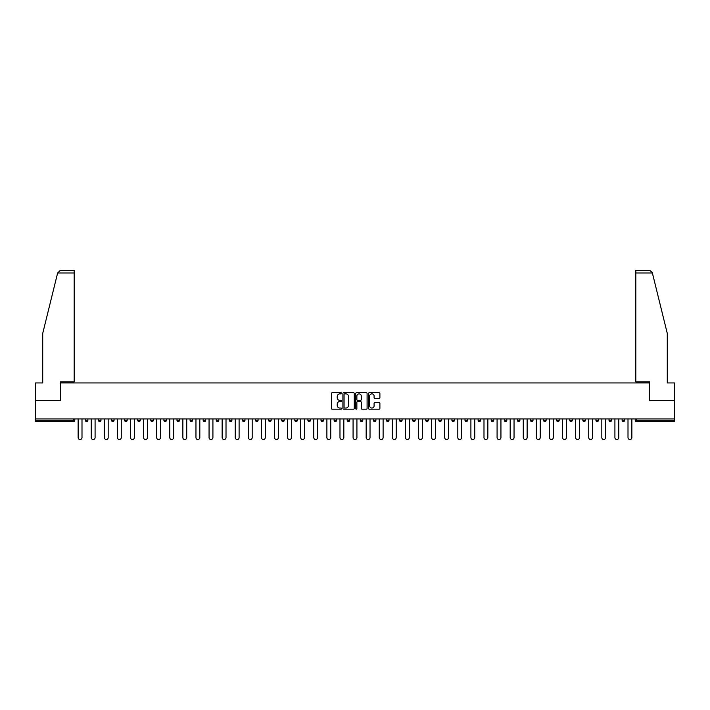 <?xml version="1.0" encoding="UTF-8"?>
<svg xmlns="http://www.w3.org/2000/svg" width="710" height="710" viewBox="0 0 710 710"><rect width="100%" height="100%" fill="white"/><g stroke="black" fill="none" stroke-linecap="round" stroke-linejoin="round"><path stroke-width="1.06" d="M341.572 393.287A0.577 0.577 0 0 0 340.995 392.71L332.245 392.71A0.825 0.825 0 0 0 331.419 393.535L331.419 408.365A0.825 0.825 0 0 0 332.245 409.191L340.995 409.191A0.577 0.577 0 0 0 341.572 408.614A0.577 0.577 0 0 0 340.995 408.037L339.859 408.037A2.636 2.636 0 0 1 337.223 405.401L337.223 404.159A2.636 2.636 0 0 1 339.859 401.523L340.995 401.523A0.577 0.577 0 0 0 341.572 400.946A0.577 0.577 0 0 0 340.995 400.369L339.859 400.369A2.636 2.636 0 0 1 337.223 397.733L337.223 396.499A2.636 2.636 0 0 1 339.859 393.864L340.995 393.864A0.577 0.577 0 0 0 341.572 393.287M379.078 398.514A0.825 0.825 0 0 0 379.894 397.698L379.894 393.535A0.825 0.825 0 0 0 379.078 392.71L369.351 392.71A0.825 0.825 0 0 0 368.534 393.535L368.534 408.365A0.825 0.825 0 0 0 369.351 409.191L379.078 409.191A0.825 0.825 0 0 0 379.894 408.365L379.894 403.333A0.825 0.825 0 0 0 379.078 402.517L374.915 402.517A0.825 0.825 0 0 0 374.09 403.333L374.09 405.827A2.201 2.201 0 0 1 371.889 408.037A2.201 2.201 0 0 1 369.688 405.827L369.688 396.065A2.201 2.201 0 0 1 371.889 393.864A2.201 2.201 0 0 1 374.09 396.065L374.09 397.698A0.825 0.825 0 0 0 374.915 398.514L379.078 398.514M57.625 273.004L60.217 270.492L74.186 270.492L74.186 273.004L57.625 273.004L42.715 333.434L42.715 382.947L35.5 382.947L35.5 400.573L60.51 400.573L60.51 382.947L649.49 382.947L649.49 400.573L674.5 400.573L674.5 418.953L35.5 418.953L35.5 420.293L73.52 420.293L73.52 418.953M35.5 400.573L35.5 418.953M354.281 393.535A0.825 0.825 0 0 0 353.456 392.71L343.738 392.71A0.825 0.825 0 0 0 342.912 393.535L342.912 408.365A0.825 0.825 0 0 0 343.738 409.191L353.456 409.191A0.825 0.825 0 0 0 354.281 408.365L354.281 393.535M356.544 392.71L366.262 392.71A0.825 0.825 0 0 1 367.088 393.535L367.088 408.365A0.825 0.825 0 0 1 366.262 409.191L362.109 409.191A0.825 0.825 0 0 1 361.283 408.365L361.283 402.348A0.825 0.825 0 0 0 360.458 401.523L357.698 401.523A0.825 0.825 0 0 0 356.873 402.348L356.873 408.614A0.577 0.577 0 0 1 356.296 409.191A0.577 0.577 0 0 1 355.719 408.614L355.719 393.535A0.825 0.825 0 0 1 356.544 392.71M74.781 418.953L74.781 420.293A1.26 1.26 0 0 1 73.52 421.554L35.5 421.554L35.5 420.293M674.5 418.953L674.5 421.554L636.479 421.554A1.26 1.26 0 0 1 635.219 420.293L635.219 418.953M87.871 418.953L87.871 420.293L85.351 420.293A1.26 1.26 0 0 0 86.611 421.554A1.26 1.26 0 0 1 85.351 420.293L85.351 418.953M73.52 421.554A1.26 1.26 0 0 0 74.781 420.293A1.26 1.26 0 0 1 73.52 421.554L73.52 420.293L74.781 420.293M98.441 418.953L98.441 420.293L98.441 418.953M100.962 418.953L100.962 420.293L100.962 418.953M114.053 418.953L114.053 420.293L111.532 420.293A1.26 1.26 0 0 0 112.792 421.554A1.26 1.26 0 0 1 111.532 420.293L111.532 418.953M124.632 418.953L124.632 420.293L124.632 418.953M127.143 418.953L127.143 420.293A1.26 1.26 0 0 1 125.883 421.554A1.26 1.26 0 0 1 124.632 420.293A1.26 1.26 0 0 0 125.883 421.554A1.26 1.26 0 0 0 127.143 420.293A1.26 1.26 0 0 1 125.883 421.554A1.26 1.26 0 0 1 124.632 420.293L127.143 420.293M137.722 420.293A1.26 1.26 0 0 0 138.982 421.554A1.26 1.26 0 0 0 140.234 420.293A1.26 1.26 0 0 1 138.982 421.554A1.26 1.26 0 0 0 140.234 420.293L140.234 418.953L140.234 420.293L137.722 420.293A1.26 1.26 0 0 0 138.982 421.554A1.26 1.26 0 0 1 137.722 420.293L137.722 418.953M153.333 418.953L153.333 420.293A1.26 1.26 0 0 1 152.073 421.554A1.26 1.26 0 0 1 150.813 420.293L150.813 418.953M165.164 421.554A1.26 1.26 0 0 0 166.424 420.293L166.424 418.953L166.424 420.293A1.26 1.26 0 0 1 165.164 421.554A1.26 1.26 0 0 1 163.904 420.293L163.904 418.953M179.515 418.953L179.515 420.293A1.26 1.26 0 0 1 178.254 421.554A1.26 1.26 0 0 1 176.994 420.293L176.994 418.953M192.605 418.953L192.605 420.293A1.26 1.26 0 0 1 191.345 421.554A1.26 1.26 0 0 1 190.085 420.293L190.085 418.953M204.436 421.554A1.26 1.26 0 0 0 205.696 420.293L205.696 418.953L205.696 420.293A1.26 1.26 0 0 1 204.436 421.554A1.26 1.26 0 0 1 203.184 420.293L203.184 418.953M218.786 418.953L218.786 420.293A1.26 1.26 0 0 1 217.535 421.554A1.26 1.26 0 0 1 216.275 420.293L216.275 418.953M231.886 418.953L231.886 420.293A1.26 1.26 0 0 1 230.626 421.554A1.26 1.26 0 0 1 229.365 420.293L229.365 418.953M244.977 418.953L244.977 420.293A1.26 1.26 0 0 1 243.716 421.554A1.26 1.26 0 0 1 242.456 420.293L242.456 418.953M258.067 418.953L258.067 420.293A1.26 1.26 0 0 1 256.807 421.554A1.26 1.26 0 0 1 255.547 420.293L255.547 418.953M271.158 418.953L271.158 420.293A1.26 1.26 0 0 1 269.898 421.554A1.26 1.26 0 0 1 268.646 420.293L268.646 418.953M284.248 418.953L284.248 420.293A1.26 1.26 0 0 1 282.997 421.554A1.26 1.26 0 0 1 281.737 420.293L281.737 418.953M296.088 421.554A1.26 1.26 0 0 0 297.348 420.293L297.348 418.953L297.348 420.293A1.26 1.26 0 0 1 296.088 421.554A1.26 1.26 0 0 1 294.827 420.293L294.827 418.953M310.439 418.953L310.439 420.293A1.26 1.26 0 0 1 309.178 421.554A1.26 1.26 0 0 1 307.918 420.293L307.918 418.953M323.529 418.953L323.529 420.293A1.26 1.26 0 0 1 322.269 421.554A1.26 1.26 0 0 1 321.009 420.293L321.009 418.953M334.099 418.953L334.099 420.293L334.099 418.953M336.62 418.953L336.62 420.293A1.26 1.26 0 0 1 335.36 421.554A1.26 1.26 0 0 1 334.099 420.293L336.62 420.293A1.26 1.26 0 0 1 335.36 421.554M347.199 418.953L347.199 420.293L347.199 418.953M349.711 418.953L349.711 420.293A1.26 1.26 0 0 1 348.45 421.554A1.26 1.26 0 0 1 347.199 420.293L349.711 420.293A1.26 1.26 0 0 1 348.45 421.554M360.289 418.953L360.289 420.293L360.289 418.953M362.801 418.953L362.801 420.293L362.801 418.953M373.38 418.953L373.38 420.293L373.38 418.953M375.901 418.953L375.901 420.293L375.901 418.953M388.991 418.953L388.991 420.293A1.26 1.26 0 0 1 387.731 421.554A1.26 1.26 0 0 1 386.471 420.293L386.471 418.953M402.082 418.953L402.082 420.293L399.561 420.293A1.26 1.26 0 0 0 400.822 421.554A1.26 1.26 0 0 1 399.561 420.293L399.561 418.953M415.173 418.953L415.173 420.293A1.26 1.26 0 0 1 413.912 421.554A1.26 1.26 0 0 1 412.652 420.293L412.652 418.953M425.752 418.953L425.752 420.293L425.752 418.953M428.263 418.953L428.263 420.293L428.263 418.953M441.354 418.953L441.354 420.293A1.26 1.26 0 0 1 440.102 421.554A1.26 1.26 0 0 1 438.842 420.293L438.842 418.953M454.453 418.953L454.453 420.293L451.933 420.293A1.26 1.26 0 0 0 453.193 421.554A1.26 1.26 0 0 1 451.933 420.293L451.933 418.953M467.544 418.953L467.544 420.293A1.26 1.26 0 0 1 466.284 421.554A1.26 1.26 0 0 1 465.023 420.293L465.023 418.953M480.634 418.953L480.634 420.293L478.114 420.293A1.26 1.26 0 0 0 479.374 421.554A1.26 1.26 0 0 1 478.114 420.293L478.114 418.953M493.725 418.953L493.725 420.293A1.26 1.26 0 0 1 492.465 421.554A1.26 1.26 0 0 1 491.214 420.293L491.214 418.953M506.816 418.953L506.816 420.293L504.304 420.293A1.26 1.26 0 0 0 505.564 421.554A1.26 1.26 0 0 1 504.304 420.293L504.304 418.953M519.915 418.953L519.915 420.293A1.26 1.26 0 0 1 518.655 421.554A1.26 1.26 0 0 1 517.395 420.293L517.395 418.953M533.006 418.953L533.006 420.293L530.485 420.293A1.26 1.26 0 0 0 531.746 421.554A1.26 1.26 0 0 1 530.485 420.293L530.485 418.953M546.096 418.953L546.096 420.293L543.576 420.293A1.26 1.26 0 0 0 544.836 421.554A1.26 1.26 0 0 1 543.576 420.293L543.576 418.953M559.187 418.953L559.187 420.293L556.667 420.293A1.26 1.26 0 0 0 557.927 421.554A1.26 1.26 0 0 1 556.667 420.293L556.667 418.953M572.278 418.953L572.278 420.293A1.26 1.26 0 0 1 571.017 421.554A1.26 1.26 0 0 1 569.766 420.293L569.766 418.953M585.368 418.953L585.368 420.293A1.26 1.26 0 0 1 584.117 421.554A1.26 1.26 0 0 1 582.857 420.293L582.857 418.953M598.468 418.953L598.468 420.293A1.26 1.26 0 0 1 597.208 421.554A1.26 1.26 0 0 1 595.947 420.293L595.947 418.953M611.558 418.953L611.558 420.293L609.038 420.293A1.26 1.26 0 0 0 610.298 421.554A1.26 1.26 0 0 1 609.038 420.293L609.038 418.953M624.649 418.953L624.649 420.293A1.26 1.26 0 0 1 623.389 421.554A1.26 1.26 0 0 1 622.129 420.293L622.129 418.953M87.871 420.293A1.26 1.26 0 0 1 86.611 421.554A1.26 1.26 0 0 0 87.871 420.293A1.26 1.26 0 0 1 86.611 421.554A1.26 1.26 0 0 1 85.351 420.293M99.702 421.554A1.26 1.26 0 0 1 98.441 420.293A1.26 1.26 0 0 0 99.702 421.554A1.26 1.26 0 0 0 100.962 420.293A1.26 1.26 0 0 1 99.702 421.554A1.26 1.26 0 0 1 98.441 420.293L100.962 420.293A1.26 1.26 0 0 1 99.702 421.554M114.053 420.293A1.26 1.26 0 0 1 112.792 421.554A1.26 1.26 0 0 0 114.053 420.293A1.26 1.26 0 0 1 112.792 421.554A1.26 1.26 0 0 1 111.532 420.293M361.55 421.554A1.26 1.26 0 0 1 360.289 420.293A1.26 1.26 0 0 0 361.55 421.554A1.26 1.26 0 0 0 362.801 420.293A1.26 1.26 0 0 1 361.55 421.554A1.26 1.26 0 0 1 360.289 420.293L362.801 420.293M374.64 421.554A1.26 1.26 0 0 1 373.38 420.293A1.26 1.26 0 0 0 374.64 421.554A1.26 1.26 0 0 0 375.901 420.293A1.26 1.26 0 0 1 374.64 421.554A1.26 1.26 0 0 1 373.38 420.293L375.901 420.293A1.26 1.26 0 0 1 374.64 421.554M402.082 420.293A1.26 1.26 0 0 1 400.822 421.554A1.26 1.26 0 0 0 402.082 420.293A1.26 1.26 0 0 1 400.822 421.554A1.26 1.26 0 0 1 399.561 420.293M427.003 421.554A1.26 1.26 0 0 1 425.752 420.293A1.26 1.26 0 0 0 427.003 421.554A1.26 1.26 0 0 0 428.263 420.293A1.26 1.26 0 0 1 427.003 421.554A1.26 1.26 0 0 1 425.752 420.293L428.263 420.293M453.193 421.554A1.26 1.26 0 0 0 454.453 420.293A1.26 1.26 0 0 1 453.193 421.554A1.26 1.26 0 0 1 451.933 420.293M480.634 420.293A1.26 1.26 0 0 1 479.374 421.554A1.26 1.26 0 0 0 480.634 420.293A1.26 1.26 0 0 1 479.374 421.554A1.26 1.26 0 0 1 478.114 420.293M505.564 421.554A1.26 1.26 0 0 0 506.816 420.293A1.26 1.26 0 0 1 505.564 421.554A1.26 1.26 0 0 1 504.304 420.293M518.655 421.554A1.26 1.26 0 0 0 519.915 420.293A1.26 1.26 0 0 1 518.655 421.554M531.746 421.554A1.26 1.26 0 0 0 533.006 420.293A1.26 1.26 0 0 1 531.746 421.554A1.26 1.26 0 0 1 530.485 420.293M544.836 421.554A1.26 1.26 0 0 0 546.096 420.293A1.26 1.26 0 0 1 544.836 421.554A1.26 1.26 0 0 1 543.576 420.293M557.927 421.554A1.26 1.26 0 0 0 559.187 420.293A1.26 1.26 0 0 1 557.927 421.554A1.26 1.26 0 0 1 556.667 420.293M597.208 421.554A1.26 1.26 0 0 0 598.468 420.293A1.26 1.26 0 0 1 597.208 421.554M611.558 420.293A1.26 1.26 0 0 1 610.298 421.554A1.26 1.26 0 0 0 611.558 420.293A1.26 1.26 0 0 1 610.298 421.554A1.26 1.26 0 0 1 609.038 420.293M344.643 393.864A0.577 0.577 0 0 0 344.066 394.44L344.066 407.46A0.577 0.577 0 0 0 344.643 408.037L345.832 408.037A2.636 2.636 0 0 0 348.468 405.401L348.468 396.499A2.636 2.636 0 0 0 345.832 393.864L344.643 393.864M361.283 396.109A2.201 2.201 0 0 0 359.074 393.908A2.201 2.201 0 0 0 356.873 396.109L356.873 399.552A0.825 0.825 0 0 0 357.698 400.369L360.458 400.369A0.825 0.825 0 0 0 361.283 399.552L361.283 396.109M78.136 418.953L78.136 437.582A1.926 1.926 0 0 0 80.061 439.508A1.926 1.926 0 0 0 81.996 437.582L81.996 418.953M91.226 418.953L91.226 437.582A1.926 1.926 0 0 0 93.152 439.508A1.926 1.926 0 0 0 95.087 437.582L95.087 418.953M104.317 418.953L104.317 437.582A1.926 1.926 0 0 0 106.251 439.508A1.926 1.926 0 0 0 108.177 437.582L108.177 418.953M117.407 418.953L117.407 437.582A1.926 1.926 0 0 0 119.342 439.508A1.926 1.926 0 0 0 121.268 437.582L121.268 418.953M130.498 418.953L130.498 437.582A1.926 1.926 0 0 0 132.433 439.508A1.926 1.926 0 0 0 134.359 437.582L134.359 418.953M143.597 418.953L143.597 437.582A1.926 1.926 0 0 0 145.523 439.508A1.926 1.926 0 0 0 147.458 437.582L147.458 418.953M74.186 270.492L64.122 270.492L74.186 270.492M60.43 400.573L60.43 381.856L74.186 381.856L74.186 273.004M674.5 400.573L674.5 382.947L667.285 382.947L667.285 333.434L652.233 272.4L649.783 270.492L635.814 270.492L635.814 381.856L649.57 381.856L649.57 400.573M156.688 418.953L156.688 437.582A1.926 1.926 0 0 0 158.614 439.508A1.926 1.926 0 0 0 160.549 437.582L160.549 418.953M169.779 418.953L169.779 437.582A1.926 1.926 0 0 0 171.713 439.508A1.926 1.926 0 0 0 173.639 437.582L173.639 418.953M182.869 418.953L182.869 437.582A1.926 1.926 0 0 0 184.804 439.508A1.926 1.926 0 0 0 186.73 437.582L186.73 418.953M195.96 418.953L195.96 437.582A1.926 1.926 0 0 0 197.895 439.508A1.926 1.926 0 0 0 199.821 437.582L199.821 418.953M209.059 418.953L209.059 437.582A1.926 1.926 0 0 0 210.985 439.508A1.926 1.926 0 0 0 212.92 437.582L212.92 418.953M222.15 418.953L222.15 437.582A1.926 1.926 0 0 0 224.076 439.508A1.926 1.926 0 0 0 226.011 437.582L226.011 418.953M235.241 418.953L235.241 437.582A1.926 1.926 0 0 0 237.167 439.508A1.926 1.926 0 0 0 239.101 437.582L239.101 418.953M248.331 418.953L248.331 437.582A1.926 1.926 0 0 0 250.266 439.508A1.926 1.926 0 0 0 252.192 437.582L252.192 418.953M261.422 418.953L261.422 437.582A1.926 1.926 0 0 0 263.357 439.508A1.926 1.926 0 0 0 265.283 437.582L265.283 418.953M274.513 418.953L274.513 437.582A1.926 1.926 0 0 0 276.447 439.508A1.926 1.926 0 0 0 278.373 437.582L278.373 418.953M287.612 418.953L287.612 437.582A1.926 1.926 0 0 0 289.538 439.508A1.926 1.926 0 0 0 291.473 437.582L291.473 418.953M300.703 418.953L300.703 437.582A1.926 1.926 0 0 0 302.629 439.508A1.926 1.926 0 0 0 304.563 437.582L304.563 418.953M313.793 418.953L313.793 437.582A1.926 1.926 0 0 0 315.719 439.508A1.926 1.926 0 0 0 317.654 437.582L317.654 418.953M326.884 418.953L326.884 437.582A1.926 1.926 0 0 0 328.819 439.508A1.926 1.926 0 0 0 330.745 437.582L330.745 418.953M339.975 418.953L339.975 437.582A1.926 1.926 0 0 0 341.909 439.508A1.926 1.926 0 0 0 343.835 437.582L343.835 418.953M353.074 418.953L353.074 437.582A1.926 1.926 0 0 0 355 439.508A1.926 1.926 0 0 0 356.926 437.582L356.926 418.953M366.165 418.953L366.165 437.582A1.926 1.926 0 0 0 368.091 439.508A1.926 1.926 0 0 0 370.025 437.582L370.025 418.953M379.255 418.953L379.255 437.582A1.926 1.926 0 0 0 381.181 439.508A1.926 1.926 0 0 0 383.116 437.582L383.116 418.953M392.346 418.953L392.346 437.582A1.926 1.926 0 0 0 394.281 439.508A1.926 1.926 0 0 0 396.207 437.582L396.207 418.953M405.437 418.953L405.437 437.582A1.926 1.926 0 0 0 407.371 439.508A1.926 1.926 0 0 0 409.297 437.582L409.297 418.953M418.527 418.953L418.527 437.582A1.926 1.926 0 0 0 420.462 439.508A1.926 1.926 0 0 0 422.388 437.582L422.388 418.953M431.627 418.953L431.627 437.582A1.926 1.926 0 0 0 433.553 439.508A1.926 1.926 0 0 0 435.487 437.582L435.487 418.953M444.717 418.953L444.717 437.582A1.926 1.926 0 0 0 446.643 439.508A1.926 1.926 0 0 0 448.578 437.582L448.578 418.953M457.808 418.953L457.808 437.582A1.926 1.926 0 0 0 459.734 439.508A1.926 1.926 0 0 0 461.669 437.582L461.669 418.953M470.899 418.953L470.899 437.582A1.926 1.926 0 0 0 472.833 439.508A1.926 1.926 0 0 0 474.759 437.582L474.759 418.953M483.989 418.953L483.989 437.582A1.926 1.926 0 0 0 485.924 439.508A1.926 1.926 0 0 0 487.85 437.582L487.85 418.953M497.08 418.953L497.08 437.582A1.926 1.926 0 0 0 499.015 439.508A1.926 1.926 0 0 0 500.941 437.582L500.941 418.953M510.179 418.953L510.179 437.582A1.926 1.926 0 0 0 512.105 439.508A1.926 1.926 0 0 0 514.04 437.582L514.04 418.953M523.27 418.953L523.27 437.582A1.926 1.926 0 0 0 525.196 439.508A1.926 1.926 0 0 0 527.131 437.582L527.131 418.953M536.361 418.953L536.361 437.582A1.926 1.926 0 0 0 538.286 439.508A1.926 1.926 0 0 0 540.221 437.582L540.221 418.953M549.451 418.953L549.451 437.582A1.926 1.926 0 0 0 551.386 439.508A1.926 1.926 0 0 0 553.312 437.582L553.312 418.953M562.542 418.953L562.542 437.582A1.926 1.926 0 0 0 564.477 439.508A1.926 1.926 0 0 0 566.403 437.582L566.403 418.953M575.641 418.953L575.641 437.582A1.926 1.926 0 0 0 577.567 439.508A1.926 1.926 0 0 0 579.502 437.582L579.502 418.953M588.732 418.953L588.732 437.582A1.926 1.926 0 0 0 590.658 439.508A1.926 1.926 0 0 0 592.593 437.582L592.593 418.953M601.823 418.953L601.823 437.582A1.926 1.926 0 0 0 603.748 439.508A1.926 1.926 0 0 0 605.683 437.582L605.683 418.953M614.913 418.953L614.913 437.582A1.926 1.926 0 0 0 616.848 439.508A1.926 1.926 0 0 0 618.774 437.582L618.774 418.953M628.004 418.953L628.004 437.582A1.926 1.926 0 0 0 629.939 439.508A1.926 1.926 0 0 0 631.865 437.582L631.865 418.953M636.479 418.953L636.479 420.293L674.5 420.293M635.219 420.293L636.479 420.293L636.479 421.554M152.073 421.554A1.26 1.26 0 0 0 153.333 420.293L150.813 420.293M166.424 420.293L163.904 420.293M178.254 421.554A1.26 1.26 0 0 0 179.515 420.293L176.994 420.293M191.345 421.554A1.26 1.26 0 0 0 192.605 420.293L190.085 420.293M205.696 420.293L203.184 420.293M217.535 421.554A1.26 1.26 0 0 0 218.786 420.293L216.275 420.293M230.626 421.554A1.26 1.26 0 0 0 231.886 420.293L229.365 420.293M243.716 421.554A1.26 1.26 0 0 0 244.977 420.293L242.456 420.293M256.807 421.554A1.26 1.26 0 0 0 258.067 420.293L255.547 420.293M269.898 421.554A1.26 1.26 0 0 0 271.158 420.293L268.646 420.293M282.997 421.554A1.26 1.26 0 0 0 284.248 420.293L281.737 420.293M297.348 420.293L294.827 420.293M309.178 421.554A1.26 1.26 0 0 0 310.439 420.293L307.918 420.293M322.269 421.554A1.26 1.26 0 0 0 323.529 420.293L321.009 420.293M387.731 421.554A1.26 1.26 0 0 0 388.991 420.293L386.471 420.293M413.912 421.554A1.26 1.26 0 0 0 415.173 420.293L412.652 420.293M440.102 421.554A1.26 1.26 0 0 0 441.354 420.293L438.842 420.293M466.284 421.554A1.26 1.26 0 0 0 467.544 420.293L465.023 420.293M492.465 421.554A1.26 1.26 0 0 0 493.725 420.293L491.214 420.293M519.915 420.293L517.395 420.293M571.017 421.554A1.26 1.26 0 0 0 572.278 420.293L569.766 420.293M584.117 421.554A1.26 1.26 0 0 0 585.368 420.293L582.857 420.293M598.468 420.293L595.947 420.293M623.389 421.554A1.26 1.26 0 0 0 624.649 420.293L622.129 420.293M652.375 273.004L635.814 273.004"/></g></svg>
